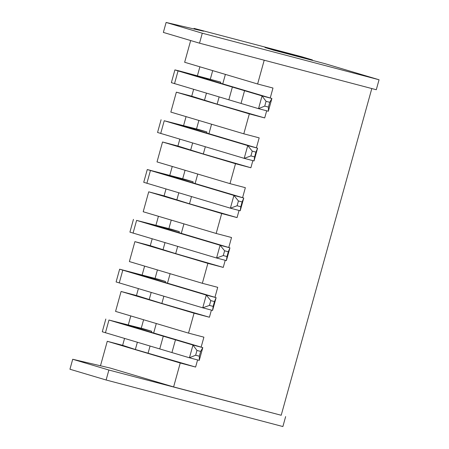 <?xml version="1.0" encoding="UTF-8"?>
<svg xmlns="http://www.w3.org/2000/svg" width="449" height="449" viewBox="0 0 449 449"><rect width="100%" height="100%" fill="white"/><g stroke="black" fill="none" stroke-linecap="round" stroke-linejoin="round"><path stroke-width="0.67" d="M264.208 60.217L257.619 83.991L184.651 62.271L190.673 40.545M371.806 88.554L281.203 415.263L173.606 386.926L110.157 368.04L72.71 359.267L108.877 370.032L281.203 415.263M180.24 363.011L107.272 341.291L122.639 345.337L135.357 349.496L195.607 367.058L180.24 363.011L173.606 386.926M195.607 367.058L197.588 359.93M201.141 347.111L203.902 337.165L188.529 333.119L115.561 311.398L121.09 291.468L136.457 295.515L161.864 303.445L163.863 296.25M161.864 303.445L209.425 317.235L194.058 313.189L188.529 333.119M209.425 317.235L211.406 310.102M214.953 297.311L217.72 287.338L202.347 283.291L129.379 261.571L134.902 241.641L150.275 245.687L175.682 253.623L177.681 246.422M175.682 253.623L223.243 267.408L207.876 263.361L202.347 283.291M223.243 267.408L225.224 260.28M228.771 247.489L231.538 237.515L216.165 233.463L143.197 211.748L148.72 191.818L164.093 195.865L189.5 203.795L191.499 196.6M189.5 203.795L237.061 217.585L221.694 213.533L216.165 233.463M237.061 217.585L239.042 210.452M242.589 197.661L245.356 187.688L229.983 183.641L157.015 161.921L162.538 141.991L177.911 146.037L203.318 153.973L205.316 146.772M203.318 153.973L250.879 167.758L235.512 163.711L229.983 183.641M250.879 167.758L252.86 160.63M256.407 147.833L259.174 137.865L243.801 133.813L170.833 112.098L176.356 92.168L191.729 96.215L217.136 104.146L219.134 96.95M217.136 104.146L264.697 117.935L249.33 113.883L243.801 133.813M264.697 117.935L266.678 110.802M270.231 97.983L272.986 88.038L257.619 83.991M193.889 28.955L194.047 28.388L203.56 31.222L166.119 22.45L202.286 33.215L379.051 79.765L325.121 63.713L273.626 50.153L265 47.521L268.62 48.397L312.431 59.936L301.644 56.726L194.047 28.388M222.755 83.884L225.387 74.394M249.33 113.883L176.356 92.168M208.937 133.707L211.569 124.221M235.512 163.711L162.538 141.991M195.119 183.534L197.751 174.049M221.694 213.533L148.72 191.818M181.301 233.357L183.933 223.871M207.876 263.361L134.902 241.641M167.483 283.184L170.115 273.699M194.058 313.189L121.09 291.468M148.047 353.273L150.045 346.078M153.67 333.006L156.297 323.521M100.481 365.772L107.272 341.291M166.119 22.45L163.357 32.418L199.524 43.183L376.29 89.733L379.051 79.765M72.71 359.267L69.949 369.235L106.116 380L282.881 426.55L285.643 416.582M191.729 96.215L193.631 89.357M197.414 75.713L199.884 66.806M177.911 146.037L179.813 139.184M183.596 125.535L186.066 116.633M164.093 195.865L165.995 189.007M169.778 175.363L172.248 166.456M150.275 245.687L152.177 238.834M155.96 225.19L158.43 216.283M136.457 295.515L138.359 288.656M142.142 275.012L144.612 266.105M122.639 345.337L124.541 338.484M128.324 324.84L130.794 315.933M204.447 100.368L206.445 93.173M210.34 79.114L212.697 70.616M220.47 83.2L220.768 82.139L179.903 71.099L174.908 69.892L178.057 70.914L262.042 95.895L271.881 98.488L187.89 73.507L220.768 82.139M190.629 150.196L192.627 142.995M196.522 128.942L198.879 120.444M206.652 133.027L206.95 131.967L198.828 129.548L164.239 120.742L247.741 145.594L257.574 148.187L174.072 123.329L206.95 131.967M176.811 200.018L178.809 192.823M182.704 178.764L185.061 170.272M147.272 169.542L233.923 195.422L230.382 208.173L240.221 210.766L240.793 206.725L237.1 205.754L230.382 208.173L143.736 182.3L147.272 169.542L185.01 179.376L193.132 181.789L192.834 182.855M162.993 249.846L164.991 242.645M168.886 228.592L171.243 220.094M179.016 232.677L179.314 231.617L171.192 229.198L136.603 220.392L220.105 245.244L229.939 247.837L146.211 222.906L179.314 231.617M149.175 299.668L151.173 292.473M155.068 278.419L157.425 269.922M119.636 269.192L206.287 295.072L202.746 307.823L212.585 310.416L213.157 306.375L209.464 305.404L202.746 307.823L116.1 281.95L119.636 269.192L157.374 279.025L165.496 281.439L165.198 282.505M135.357 349.496L137.355 342.295M141.25 328.241L143.607 319.744M151.386 332.327L151.678 331.267L143.557 328.848L108.967 320.042L192.952 345.023L202.791 347.616L118.575 322.556L151.678 331.267M106.116 380L108.877 370.032M199.524 43.183L202.286 33.215M312.319 60.34L312.431 59.936M174.908 69.892L171.372 82.65L258.506 108.652L268.345 111.24L271.881 98.488M161.09 119.72L157.554 132.472L244.2 158.351L254.039 160.938L257.574 148.187L255.936 152.116L252.248 151.145L247.741 145.594L244.2 158.351L250.918 155.926L254.611 156.897L254.039 160.938M237.1 205.754L238.43 200.972L233.923 195.422L243.756 198.009L160.029 173.084L193.132 181.789M133.454 219.37L129.918 232.122L216.564 258.001L226.403 260.588L229.939 247.837L228.3 251.766L224.612 250.795L220.105 245.244L216.564 258.001L223.282 255.576L226.975 256.547L226.403 260.588M209.464 305.404L210.794 300.622L206.287 295.072L216.126 297.659L132.393 272.734L165.496 281.439M105.818 319.02L102.282 331.772L189.416 357.78L199.255 360.367L202.791 347.616M258.506 108.652L264.736 106.104L268.429 107.075L268.379 111.2M241.057 103.315L244.593 90.563M258.545 108.613L262.042 95.895M228.833 99.835L232.369 87.084M264.736 106.104L266.066 101.317L269.754 102.293L271.892 98.544M266.066 101.317L262.053 95.951M240.221 210.766L243.756 198.009L242.118 201.943L238.43 200.972M212.585 310.416L216.126 297.659L214.482 301.593L210.794 300.622M196.976 350.445L192.963 345.079L189.456 357.735L195.646 355.226L196.976 350.445L200.664 351.415L202.802 347.672M171.967 352.443L175.508 339.685M159.743 348.963L163.279 336.206M195.646 355.226L199.339 356.203L199.294 360.328M268.429 107.075L269.754 102.293M254.611 156.897L255.936 152.116M250.918 155.926L252.248 151.145M240.793 206.725L242.118 201.943M226.975 256.547L228.3 251.766M223.282 255.576L224.612 250.795M213.157 306.375L214.482 301.593M199.339 356.203L200.664 351.415M174.515 83.671L178.057 70.914M160.697 133.493L164.239 120.742M146.879 183.321L150.421 170.564M133.067 233.143L136.603 220.392M119.249 282.971L122.785 270.214M105.431 332.793L108.967 320.042"/></g></svg>
